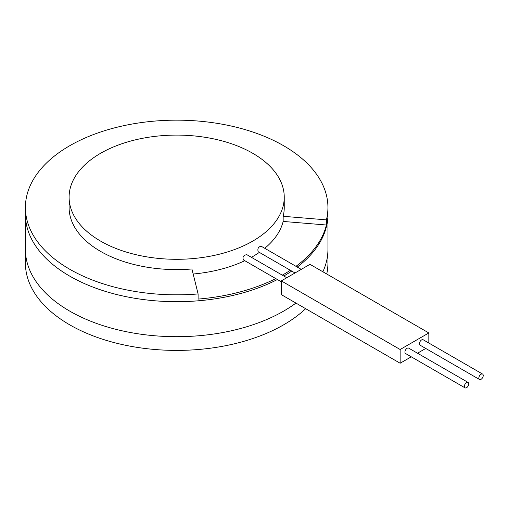 <?xml version="1.0" encoding="UTF-8"?>
<svg xmlns="http://www.w3.org/2000/svg" width="508" height="508" viewBox="0 0 508 508"><rect width="100%" height="100%" fill="white"/><g stroke="black" fill="none" stroke-linecap="round" stroke-linejoin="round"><path stroke-width="0.76" d="M281.299 280.892L400.145 349.51L428.835 332.95L309.982 264.331L281.299 280.892L281.299 294.621L400.145 363.233L411.264 356.819M417.506 353.212L425.748 348.456M428.835 332.95L428.835 343.027M400.145 349.51L400.145 363.233M482.6 374.072L423.177 339.763A3.118 1.803 120 0 0 420.77 340.595A3.118 1.803 120 0 0 419.411 343.738A3.118 1.803 120 0 0 420.053 345.167L479.482 379.476A3.118 1.803 -60 0 1 478.834 378.047A3.118 1.803 -60 0 1 480.193 374.904A3.118 1.803 -60 0 1 482.6 374.072A3.118 1.803 -60 0 1 482.6 377.673A3.118 1.803 -60 0 1 479.482 379.476M468.116 382.435L408.692 348.126A3.118 1.803 120 0 0 406.286 348.958A3.118 1.803 120 0 0 404.927 352.101A3.118 1.803 120 0 0 405.568 353.53L464.998 387.839A3.118 1.803 -60 0 1 464.998 384.232A3.118 1.803 -60 0 1 468.116 382.435A3.118 1.803 -60 0 1 468.763 383.864A3.118 1.803 -60 0 1 467.398 387.001A3.118 1.803 -60 0 1 464.998 387.839M281.299 281.781L243.421 259.912C242.36 256.889 243.497 255.149 246.844 254.679L286.772 277.736M295.015 272.974L258.204 251.72C257.327 248.806 258.274 246.945 261.029 246.145L301.257 269.373M275.8 278.606A151.263 87.332 180 0 1 198.101 299.091L198.101 293.941L191.91 268.973A107.569 62.103 0 0 1 100.609 251.409A107.569 62.103 0 0 1 69.101 207.493L69.101 197.199A107.569 62.103 180 0 1 176.67 135.096A107.569 62.103 180 0 1 284.245 197.199A107.569 62.103 180 0 1 217.837 254.578A107.569 62.103 180 0 1 100.609 241.116A107.569 62.103 180 0 1 69.101 197.199M283.159 221.437L283.159 216.294L326.409 219.869L326.409 225.012L283.159 221.437A107.569 62.103 180 0 1 264.751 248.298M326.409 225.012A151.263 87.332 180 0 1 295.98 266.325M290.328 270.269A151.263 87.332 180 0 1 282.302 275.152M259.34 252.381A107.569 62.103 180 0 1 251.403 257.315M244.792 260.706A107.569 62.103 180 0 1 193.161 274.015M198.101 293.941A151.263 87.332 180 0 1 69.71 269.246A151.263 87.332 180 0 1 25.406 207.493A151.263 87.332 180 0 1 176.67 120.161A151.263 87.332 180 0 1 327.933 207.493A151.263 87.332 180 0 1 326.409 219.869M283.159 216.294A107.569 62.103 0 0 0 284.245 207.493L284.245 197.199M277.381 279.521A151.263 87.332 180 0 1 69.71 276.111A151.263 87.332 180 0 1 25.406 214.357A151.27 87.338 180 0 1 25.406 213.436M327.933 213.436A151.27 87.338 180 0 1 327.946 214.357A151.263 87.332 180 0 1 297.269 267.068A151.27 87.338 180 0 0 327.946 214.357L327.933 207.493M291.706 271.062A151.263 87.332 180 0 1 283.794 276.015M25.406 250.273L25.406 263.074A151.263 87.332 0 0 0 135.63 347.129A151.263 87.332 0 0 0 305.664 308.686M326.746 274.009A151.263 87.332 0 0 0 327.933 263.074L327.933 250.273M277.387 279.521A151.27 87.338 180 0 1 69.704 276.111A151.27 87.338 180 0 1 25.4 214.357L25.406 207.493M291.713 271.069A151.27 87.338 180 0 1 283.801 276.015M25.4 214.357L25.4 249.352A151.27 87.338 0 0 0 69.704 311.106A151.27 87.338 0 0 0 295.942 303.073M322.872 271.774A151.27 87.338 0 0 0 327.946 249.352L327.946 214.357"/></g></svg>
